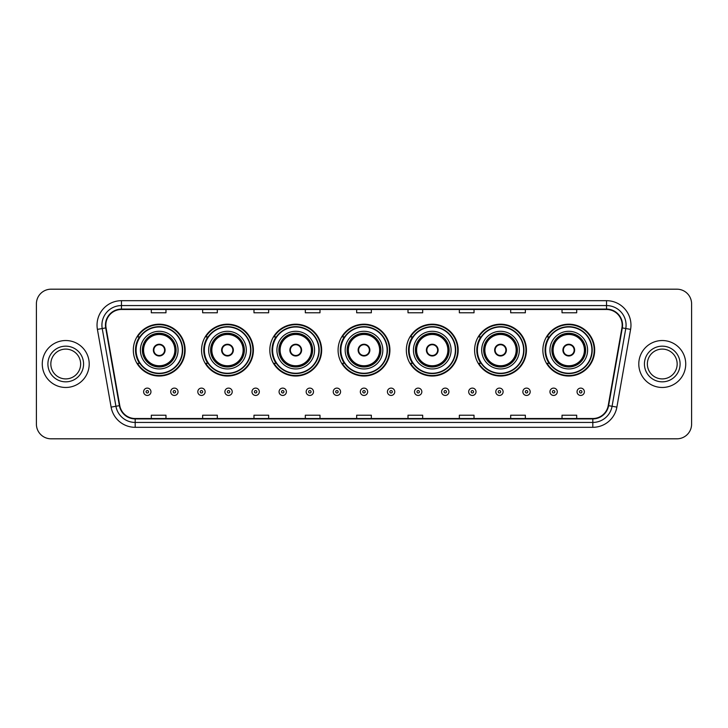 <?xml version="1.0" encoding="UTF-8"?>
<svg xmlns="http://www.w3.org/2000/svg" width="728" height="728" viewBox="0 0 728 728"><rect width="100%" height="100%" fill="white"/><g stroke="black" fill="none" stroke-linecap="round" stroke-linejoin="round"><path stroke-width="1.09" d="M542.861 350.113A25.917 25.917 0 0 0 568.777 376.03A25.917 25.917 0 0 0 594.685 350.113A25.917 25.917 0 0 0 568.777 324.197A25.917 25.917 0 0 0 542.861 350.113M474.601 350.113A25.917 25.917 0 0 0 500.518 376.03A25.917 25.917 0 0 0 526.435 350.113A25.917 25.917 0 0 0 500.518 324.197A25.917 25.917 0 0 0 474.601 350.113M406.342 350.113A25.917 25.917 0 0 0 432.259 376.03A25.917 25.917 0 0 0 458.176 350.113A25.917 25.917 0 0 0 432.259 324.197A25.917 25.917 0 0 0 406.342 350.113M338.083 350.113A25.917 25.917 0 0 0 364 376.03A25.917 25.917 0 0 0 389.917 350.113A25.917 25.917 0 0 0 364 324.197A25.917 25.917 0 0 0 338.083 350.113M269.824 350.113A25.917 25.917 0 0 0 295.741 376.03A25.917 25.917 0 0 0 321.658 350.113A25.917 25.917 0 0 0 295.741 324.197A25.917 25.917 0 0 0 269.824 350.113M201.565 350.113A25.917 25.917 0 0 0 227.482 376.03A25.917 25.917 0 0 0 253.399 350.113A25.917 25.917 0 0 0 227.482 324.197A25.917 25.917 0 0 0 201.565 350.113M133.315 350.113A25.917 25.917 0 0 0 159.223 376.03A25.917 25.917 0 0 0 185.139 350.113A25.917 25.917 0 0 0 159.223 324.197A25.917 25.917 0 0 0 133.315 350.113M139.53 363.317A23.715 23.715 0 0 1 139.53 336.909M207.78 363.317A23.715 23.715 0 0 1 207.78 336.909M276.039 363.317A23.715 23.715 0 0 1 276.039 336.909M344.299 363.317A23.715 23.715 0 0 1 344.299 336.909M412.558 363.317A23.715 23.715 0 0 1 412.558 336.909M480.817 363.317A23.715 23.715 0 0 1 480.817 336.909M549.076 363.317A23.715 23.715 0 0 1 549.076 336.909M36.4 303.858L36.4 424.142A14.669 14.669 0 0 0 51.069 438.811L676.931 438.811A14.669 14.669 0 0 0 691.6 424.142L691.6 303.858A14.669 14.669 0 0 0 676.931 289.189L51.069 289.189A14.669 14.669 0 0 0 36.4 303.858L36.4 424.142M42.27 364A23.469 23.469 0 0 0 65.738 387.469A23.469 23.469 0 0 0 89.207 364A23.469 23.469 0 0 0 65.738 340.531A23.469 23.469 0 0 0 42.27 364A23.469 23.469 0 0 0 65.738 387.469A23.469 23.469 0 0 0 89.207 364A23.469 23.469 0 0 0 65.738 340.531A23.469 23.469 0 0 0 42.27 364M638.793 364A23.469 23.469 0 0 0 662.262 387.469A23.469 23.469 0 0 0 685.731 364A23.469 23.469 0 0 0 662.262 340.531A23.469 23.469 0 0 0 638.793 364A23.469 23.469 0 0 0 662.262 387.469A23.469 23.469 0 0 0 685.731 364A23.469 23.469 0 0 0 662.262 340.531A23.469 23.469 0 0 0 638.793 364M105.833 325.125A15.643 15.643 0 0 1 121.476 309.482L606.524 309.482A15.643 15.643 0 0 1 621.93 327.846L608.226 405.587A15.643 15.643 0 0 1 592.81 418.518L135.19 418.518A15.643 15.643 0 0 1 119.774 405.587L106.07 327.846A15.643 15.643 0 0 1 105.833 325.125M105.442 325.125A16.034 16.034 0 0 0 105.687 327.909L119.392 405.66A16.034 16.034 0 0 0 135.19 418.909L592.81 418.909A16.034 16.034 0 0 0 608.608 405.66L622.313 327.909A16.034 16.034 0 0 0 606.524 309.091L121.476 309.091A16.034 16.034 0 0 0 105.442 325.125M97.406 329.375A24.452 24.452 0 0 1 121.476 300.682L606.524 300.682A24.452 24.452 0 0 1 630.594 329.375L616.889 407.116A24.452 24.452 0 0 1 592.81 427.318L135.19 427.318A24.452 24.452 0 0 1 111.111 407.116L97.406 329.375L102.22 328.528A19.556 19.556 0 0 1 121.476 305.569L606.524 305.569A19.556 19.556 0 0 1 625.78 328.528L612.075 406.269A19.556 19.556 0 0 1 592.81 422.431L135.19 422.431A19.556 19.556 0 0 1 115.925 406.269L102.22 328.528A19.556 19.556 0 0 1 101.92 325.125M676.931 289.189L51.069 289.189M51.069 438.811L676.931 438.811M691.6 424.142L691.6 303.858M356.665 309.482L356.665 312.794L371.335 312.794L371.335 309.482M305.323 309.482L305.323 312.794L319.992 312.794L319.992 309.482M253.981 309.482L253.981 312.794L268.65 312.794L268.65 309.482M202.648 309.482L202.648 312.794L217.317 312.794L217.317 309.482M151.306 309.482L151.306 312.794L165.975 312.794L165.975 309.482M408.008 309.482L408.008 312.794L422.677 312.794L422.677 309.482M459.35 309.482L459.35 312.794L474.019 312.794L474.019 309.482M510.683 309.482L510.683 312.794L525.352 312.794L525.352 309.482M562.025 309.482L562.025 312.794L576.694 312.794L576.694 309.482M371.335 418.518L371.335 415.206L356.665 415.206L356.665 418.518M319.992 418.518L319.992 415.206L305.323 415.206L305.323 418.518M268.65 418.518L268.65 415.206L253.981 415.206L253.981 418.518M217.317 418.518L217.317 415.206L202.648 415.206L202.648 418.518M165.975 418.518L165.975 415.206L151.306 415.206L151.306 418.518M422.677 418.518L422.677 415.206L408.008 415.206L408.008 418.518M474.019 418.518L474.019 415.206L459.35 415.206L459.35 418.518M525.352 418.518L525.352 415.206L510.683 415.206L510.683 418.518M576.694 418.518L576.694 415.206L562.025 415.206L562.025 418.518M80.644 364A14.906 14.906 0 0 0 65.738 349.094A14.906 14.906 0 0 0 50.833 364A14.906 14.906 0 0 0 65.738 378.906A14.906 14.906 0 0 0 80.644 364A14.906 14.906 0 0 1 65.738 378.906A14.906 14.906 0 0 1 50.833 364M140.404 350.113A18.828 18.828 0 0 1 159.223 331.286A18.828 18.828 0 0 1 178.051 350.113A18.828 18.828 0 0 1 159.223 368.941A18.828 18.828 0 0 1 140.404 350.113A18.828 18.828 0 0 0 159.223 368.941A18.828 18.828 0 0 0 178.051 350.113M139.822 336.909A23.469 23.469 0 0 0 139.822 363.317M182.355 350.113A23.123 23.123 0 0 0 159.223 326.99A23.123 23.123 0 0 0 136.1 350.113A23.123 23.123 0 0 0 159.223 373.246A23.123 23.123 0 0 0 182.355 350.113M142.597 350.113A16.626 16.626 0 0 0 159.223 366.739A16.626 16.626 0 0 0 175.848 350.113A16.626 16.626 0 0 0 159.223 333.488A16.626 16.626 0 0 0 142.597 350.113M143.58 350.113A15.643 15.643 0 0 1 159.223 334.471A15.643 15.643 0 0 1 174.875 350.113A15.643 15.643 0 0 1 159.223 365.756A15.643 15.643 0 0 1 143.58 350.113M153.362 350.113A5.87 5.87 0 0 0 159.223 355.983A5.87 5.87 0 0 0 165.092 350.113A5.87 5.87 0 0 0 159.223 344.244A5.87 5.87 0 0 0 153.362 350.113M143.088 350.113A16.134 16.134 0 0 1 159.223 333.979A16.134 16.134 0 0 1 175.357 350.113A16.134 16.134 0 0 1 159.223 366.248A16.134 16.134 0 0 1 143.088 350.113M184.648 350.113A25.425 25.425 0 0 1 137.492 363.317L139.849 363.317A23.442 23.442 0 0 0 182.673 350.168A23.442 23.442 0 0 0 139.849 336.909L137.492 336.909A25.425 25.425 0 0 1 184.648 350.113M153.544 348.648L153.744 348.648A5.669 5.669 0 0 1 164.71 348.648L164.401 348.648A5.378 5.378 0 0 1 159.223 355.491A5.378 5.378 0 0 1 154.054 348.648A5.378 5.378 0 0 1 164.401 348.648L164.91 348.648M164.91 351.579L164.71 351.579A5.669 5.669 0 0 1 153.744 351.579L153.544 351.579M208.663 350.113A18.828 18.828 0 0 1 227.482 331.286A18.828 18.828 0 0 1 246.31 350.113A18.828 18.828 0 0 1 227.482 368.941A18.828 18.828 0 0 1 208.663 350.113A18.828 18.828 0 0 0 227.482 368.941A18.828 18.828 0 0 0 246.31 350.113M208.081 336.909A23.469 23.469 0 0 0 208.081 363.317M250.614 350.113A23.123 23.123 0 0 0 227.482 326.99A23.123 23.123 0 0 0 204.359 350.113A23.123 23.123 0 0 0 227.482 373.246A23.123 23.123 0 0 0 250.614 350.113M210.856 350.113A16.626 16.626 0 0 0 227.482 366.739A16.626 16.626 0 0 0 244.108 350.113A16.626 16.626 0 0 0 227.482 333.488A16.626 16.626 0 0 0 210.856 350.113M211.839 350.113A15.643 15.643 0 0 1 227.482 334.471A15.643 15.643 0 0 1 243.134 350.113A15.643 15.643 0 0 1 227.482 365.756A15.643 15.643 0 0 1 211.839 350.113M221.612 350.113A5.87 5.87 0 0 0 227.482 355.983A5.87 5.87 0 0 0 233.351 350.113A5.87 5.87 0 0 0 227.482 344.244A5.87 5.87 0 0 0 221.612 350.113M211.347 350.113A16.134 16.134 0 0 1 227.482 333.979A16.134 16.134 0 0 1 243.616 350.113A16.134 16.134 0 0 1 227.482 366.248A16.134 16.134 0 0 1 211.347 350.113M252.907 350.113A25.425 25.425 0 0 1 205.751 363.317L208.108 363.317A23.442 23.442 0 0 0 250.923 350.168A23.442 23.442 0 0 0 208.108 336.909L205.751 336.909A25.425 25.425 0 0 1 252.907 350.113M221.803 348.648L222.004 348.648A5.669 5.669 0 0 1 232.969 348.648L232.66 348.648A5.378 5.378 0 0 1 227.482 355.491A5.378 5.378 0 0 1 222.313 348.648A5.378 5.378 0 0 1 232.66 348.648L233.169 348.648M233.169 351.579L232.66 351.579A5.378 5.378 0 0 1 222.313 351.579L221.803 351.579M232.66 351.579L232.969 351.579A5.669 5.669 0 0 1 222.004 351.579L222.313 351.579M276.913 350.113A18.828 18.828 0 0 1 295.741 331.286A18.828 18.828 0 0 1 314.569 350.113A18.828 18.828 0 0 1 295.741 368.941A18.828 18.828 0 0 1 276.913 350.113A18.828 18.828 0 0 0 295.741 368.941A18.828 18.828 0 0 0 314.569 350.113M276.34 336.909A23.469 23.469 0 0 0 276.34 363.317M318.873 350.113A23.123 23.123 0 0 0 295.741 326.99A23.123 23.123 0 0 0 272.618 350.113A23.123 23.123 0 0 0 295.741 373.246A23.123 23.123 0 0 0 318.873 350.113M279.115 350.113A16.626 16.626 0 0 0 295.741 366.739A16.626 16.626 0 0 0 312.367 350.113A16.626 16.626 0 0 0 295.741 333.488A16.626 16.626 0 0 0 279.115 350.113M280.098 350.113A15.643 15.643 0 0 1 295.741 334.471A15.643 15.643 0 0 1 311.393 350.113A15.643 15.643 0 0 1 295.741 365.756A15.643 15.643 0 0 1 280.098 350.113M289.871 350.113A5.87 5.87 0 0 0 295.741 355.983A5.87 5.87 0 0 0 301.61 350.113A5.87 5.87 0 0 0 295.741 344.244A5.87 5.87 0 0 0 289.871 350.113M279.607 350.113A16.134 16.134 0 0 1 295.741 333.979A16.134 16.134 0 0 1 311.875 350.113A16.134 16.134 0 0 1 295.741 366.248A16.134 16.134 0 0 1 279.607 350.113M321.166 350.113A25.425 25.425 0 0 1 274.01 363.317L276.367 363.317A23.442 23.442 0 0 0 319.183 350.168A23.442 23.442 0 0 0 276.367 336.909L274.01 336.909A25.425 25.425 0 0 1 321.166 350.113M290.062 348.648L290.263 348.648A5.669 5.669 0 0 1 301.219 348.648L300.919 348.648A5.378 5.378 0 0 1 295.741 355.491A5.378 5.378 0 0 1 290.563 348.648A5.378 5.378 0 0 1 300.919 348.648L301.419 348.648M301.419 351.579L300.919 351.579A5.378 5.378 0 0 1 290.563 351.579L290.062 351.579M300.919 351.579L301.219 351.579A5.669 5.669 0 0 1 290.263 351.579L290.563 351.579M345.172 350.113A18.828 18.828 0 0 1 364 331.286A18.828 18.828 0 0 1 382.828 350.113A18.828 18.828 0 0 1 364 368.941A18.828 18.828 0 0 1 345.172 350.113A18.828 18.828 0 0 0 364 368.941A18.828 18.828 0 0 0 382.828 350.113M344.599 336.909A23.469 23.469 0 0 0 344.599 363.317L342.269 363.317A25.425 25.425 0 0 0 389.425 350.113A25.425 25.425 0 0 0 342.269 336.909L344.626 336.909A23.442 23.442 0 0 1 387.442 350.168A23.442 23.442 0 0 1 344.626 363.317M387.123 350.113A23.123 23.123 0 0 0 364 326.99A23.123 23.123 0 0 0 340.877 350.113A23.123 23.123 0 0 0 364 373.246A23.123 23.123 0 0 0 387.123 350.113M347.374 350.113A16.626 16.626 0 0 0 364 366.739A16.626 16.626 0 0 0 380.626 350.113A16.626 16.626 0 0 0 364 333.488A16.626 16.626 0 0 0 347.374 350.113M348.357 350.113A15.643 15.643 0 0 1 364 334.471A15.643 15.643 0 0 1 379.643 350.113A15.643 15.643 0 0 1 364 365.756A15.643 15.643 0 0 1 348.357 350.113M358.131 350.113A5.87 5.87 0 0 0 364 355.983A5.87 5.87 0 0 0 369.87 350.113A5.87 5.87 0 0 0 364 344.244A5.87 5.87 0 0 0 358.131 350.113M347.866 350.113A16.134 16.134 0 0 1 364 333.979A16.134 16.134 0 0 1 380.134 350.113A16.134 16.134 0 0 1 364 366.248A16.134 16.134 0 0 1 347.866 350.113M358.322 348.648L358.522 348.648A5.669 5.669 0 0 1 369.478 348.648L369.178 348.648A5.378 5.378 0 0 1 364 355.491A5.378 5.378 0 0 1 358.822 348.648A5.378 5.378 0 0 1 369.178 348.648L369.678 348.648M369.678 351.579L369.178 351.579A5.378 5.378 0 0 1 358.822 351.579L358.322 351.579M369.178 351.579L369.478 351.579A5.669 5.669 0 0 1 358.522 351.579L358.822 351.579M413.431 350.113A18.828 18.828 0 0 1 432.259 331.286A18.828 18.828 0 0 1 451.087 350.113A18.828 18.828 0 0 1 432.259 368.941A18.828 18.828 0 0 1 413.431 350.113A18.828 18.828 0 0 0 432.259 368.941A18.828 18.828 0 0 0 451.087 350.113M412.849 336.909A23.469 23.469 0 0 0 412.849 363.317L410.528 363.317A25.425 25.425 0 0 0 457.685 350.113A25.425 25.425 0 0 0 410.528 336.909L412.885 336.909A23.442 23.442 0 0 1 455.701 350.168A23.442 23.442 0 0 1 412.885 363.317M455.382 350.113A23.123 23.123 0 0 0 432.259 326.99A23.123 23.123 0 0 0 409.127 350.113A23.123 23.123 0 0 0 432.259 373.246A23.123 23.123 0 0 0 455.382 350.113M415.633 350.113A16.626 16.626 0 0 0 432.259 366.739A16.626 16.626 0 0 0 448.885 350.113A16.626 16.626 0 0 0 432.259 333.488A16.626 16.626 0 0 0 415.633 350.113M416.607 350.113A15.643 15.643 0 0 1 432.259 334.471A15.643 15.643 0 0 1 447.902 350.113A15.643 15.643 0 0 1 432.259 365.756A15.643 15.643 0 0 1 416.607 350.113M426.39 350.113A5.87 5.87 0 0 0 432.259 355.983A5.87 5.87 0 0 0 438.129 350.113A5.87 5.87 0 0 0 432.259 344.244A5.87 5.87 0 0 0 426.39 350.113M416.125 350.113A16.134 16.134 0 0 1 432.259 333.979A16.134 16.134 0 0 1 448.393 350.113A16.134 16.134 0 0 1 432.259 366.248A16.134 16.134 0 0 1 416.125 350.113M426.581 348.648L426.781 348.648A5.669 5.669 0 0 1 437.737 348.648L437.437 348.648A5.378 5.378 0 0 1 432.259 355.491A5.378 5.378 0 0 1 427.081 348.648A5.378 5.378 0 0 1 437.437 348.648L437.938 348.648M437.938 351.579L437.437 351.579A5.378 5.378 0 0 1 427.081 351.579L426.581 351.579M437.437 351.579L437.737 351.579A5.669 5.669 0 0 1 426.781 351.579L427.081 351.579M481.69 350.113A18.828 18.828 0 0 1 500.518 331.286A18.828 18.828 0 0 1 519.337 350.113A18.828 18.828 0 0 1 500.518 368.941A18.828 18.828 0 0 1 481.69 350.113A18.828 18.828 0 0 0 500.518 368.941A18.828 18.828 0 0 0 519.337 350.113M481.108 336.909A23.469 23.469 0 0 0 481.108 363.317M523.641 350.113A23.123 23.123 0 0 0 500.518 326.99A23.123 23.123 0 0 0 477.386 350.113A23.123 23.123 0 0 0 500.518 373.246A23.123 23.123 0 0 0 523.641 350.113M483.893 350.113A16.626 16.626 0 0 0 500.518 366.739A16.626 16.626 0 0 0 517.144 350.113A16.626 16.626 0 0 0 500.518 333.488A16.626 16.626 0 0 0 483.893 350.113M484.866 350.113A15.643 15.643 0 0 1 500.518 334.471A15.643 15.643 0 0 1 516.161 350.113A15.643 15.643 0 0 1 500.518 365.756A15.643 15.643 0 0 1 484.866 350.113M494.649 350.113A5.87 5.87 0 0 0 500.518 355.983A5.87 5.87 0 0 0 506.388 350.113A5.87 5.87 0 0 0 500.518 344.244A5.87 5.87 0 0 0 494.649 350.113M484.384 350.113A16.134 16.134 0 0 1 500.518 333.979A16.134 16.134 0 0 1 516.653 350.113A16.134 16.134 0 0 1 500.518 366.248A16.134 16.134 0 0 1 484.384 350.113M525.944 350.113A25.425 25.425 0 0 1 478.787 363.317L481.144 363.317A23.442 23.442 0 0 0 523.96 350.168A23.442 23.442 0 0 0 481.144 336.909L478.787 336.909A25.425 25.425 0 0 1 525.944 350.113M494.831 348.648L495.031 348.648A5.669 5.669 0 0 1 505.996 348.648L505.687 348.648A5.378 5.378 0 0 1 500.518 355.491A5.378 5.378 0 0 1 495.34 348.648A5.378 5.378 0 0 1 505.687 348.648L506.197 348.648M506.197 351.579L505.687 351.579A5.378 5.378 0 0 1 495.34 351.579L494.831 351.579M505.687 351.579L505.996 351.579A5.669 5.669 0 0 1 495.031 351.579L495.34 351.579M549.949 350.113A18.828 18.828 0 0 1 568.777 331.286A18.828 18.828 0 0 1 587.596 350.113A18.828 18.828 0 0 1 568.777 368.941A18.828 18.828 0 0 1 549.949 350.113A18.828 18.828 0 0 0 568.777 368.941A18.828 18.828 0 0 0 587.596 350.113M549.367 336.909A23.469 23.469 0 0 0 549.367 363.317M591.9 350.113A23.123 23.123 0 0 0 568.777 326.99A23.123 23.123 0 0 0 545.645 350.113A23.123 23.123 0 0 0 568.777 373.246A23.123 23.123 0 0 0 591.9 350.113M552.152 350.113A16.626 16.626 0 0 0 568.777 366.739A16.626 16.626 0 0 0 585.403 350.113A16.626 16.626 0 0 0 568.777 333.488A16.626 16.626 0 0 0 552.152 350.113M553.125 350.113A15.643 15.643 0 0 1 568.777 334.471A15.643 15.643 0 0 1 584.42 350.113A15.643 15.643 0 0 1 568.777 365.756A15.643 15.643 0 0 1 553.125 350.113M562.908 350.113A5.87 5.87 0 0 0 568.777 355.983A5.87 5.87 0 0 0 574.638 350.113A5.87 5.87 0 0 0 568.777 344.244A5.87 5.87 0 0 0 562.908 350.113M552.643 350.113A16.134 16.134 0 0 1 568.777 333.979A16.134 16.134 0 0 1 584.912 350.113A16.134 16.134 0 0 1 568.777 366.248A16.134 16.134 0 0 1 552.643 350.113M594.203 350.113A25.425 25.425 0 0 1 547.047 363.317L549.403 363.317A23.442 23.442 0 0 0 592.219 350.168A23.442 23.442 0 0 0 549.403 336.909L547.047 336.909A25.425 25.425 0 0 1 594.203 350.113M563.09 348.648L563.29 348.648A5.669 5.669 0 0 1 574.255 348.648L573.946 348.648A5.378 5.378 0 0 1 568.777 355.491A5.378 5.378 0 0 1 563.599 348.648A5.378 5.378 0 0 1 573.946 348.648L574.456 348.648M574.456 351.579L573.946 351.579A5.378 5.378 0 0 1 563.599 351.579L563.09 351.579M573.946 351.579L574.255 351.579A5.669 5.669 0 0 1 563.29 351.579L563.599 351.579M677.167 364A14.906 14.906 0 0 0 662.262 349.094A14.906 14.906 0 0 0 647.356 364A14.906 14.906 0 0 0 662.262 378.906A14.906 14.906 0 0 0 677.167 364A14.906 14.906 0 0 1 662.262 378.906A14.906 14.906 0 0 1 647.356 364M143.625 391.773A3.667 3.667 0 0 1 147.293 388.106A3.667 3.667 0 0 1 150.96 391.773A3.667 3.667 0 0 1 147.293 395.441A3.667 3.667 0 0 1 143.625 391.773A3.667 3.667 0 0 0 147.293 395.441A3.667 3.667 0 0 0 150.96 391.773M170.716 391.773A3.667 3.667 0 0 1 174.383 388.106A3.667 3.667 0 0 1 178.051 391.773A3.667 3.667 0 0 1 174.383 395.441A3.667 3.667 0 0 1 170.716 391.773A3.667 3.667 0 0 0 174.383 395.441A3.667 3.667 0 0 0 178.051 391.773M197.807 391.773A3.667 3.667 0 0 1 201.474 388.106A3.667 3.667 0 0 1 205.141 391.773A3.667 3.667 0 0 1 201.474 395.441A3.667 3.667 0 0 1 197.807 391.773A3.667 3.667 0 0 0 201.474 395.441A3.667 3.667 0 0 0 205.141 391.773M224.888 391.773A3.667 3.667 0 0 1 228.556 388.106A3.667 3.667 0 0 1 232.223 391.773A3.667 3.667 0 0 1 228.556 395.441A3.667 3.667 0 0 1 224.888 391.773A3.667 3.667 0 0 0 228.556 395.441A3.667 3.667 0 0 0 232.223 391.773M251.979 391.773A3.667 3.667 0 0 1 255.646 388.106A3.667 3.667 0 0 1 259.314 391.773A3.667 3.667 0 0 1 255.646 395.441A3.667 3.667 0 0 1 251.979 391.773A3.667 3.667 0 0 0 255.646 395.441A3.667 3.667 0 0 0 259.314 391.773M279.07 391.773A3.667 3.667 0 0 1 282.737 388.106A3.667 3.667 0 0 1 286.404 391.773A3.667 3.667 0 0 1 282.737 395.441A3.667 3.667 0 0 1 279.07 391.773A3.667 3.667 0 0 0 282.737 395.441A3.667 3.667 0 0 0 286.404 391.773M306.16 391.773A3.667 3.667 0 0 1 309.828 388.106A3.667 3.667 0 0 1 313.495 391.773A3.667 3.667 0 0 1 309.828 395.441A3.667 3.667 0 0 1 306.16 391.773A3.667 3.667 0 0 0 309.828 395.441A3.667 3.667 0 0 0 313.495 391.773M333.242 391.773A3.667 3.667 0 0 1 336.909 388.106A3.667 3.667 0 0 1 340.577 391.773A3.667 3.667 0 0 1 336.909 395.441A3.667 3.667 0 0 1 333.242 391.773A3.667 3.667 0 0 0 336.909 395.441A3.667 3.667 0 0 0 340.577 391.773M360.333 391.773A3.667 3.667 0 0 1 364 388.106A3.667 3.667 0 0 1 367.667 391.773A3.667 3.667 0 0 1 364 395.441A3.667 3.667 0 0 1 360.333 391.773A3.667 3.667 0 0 0 364 395.441A3.667 3.667 0 0 0 367.667 391.773M387.423 391.773A3.667 3.667 0 0 1 391.091 388.106A3.667 3.667 0 0 1 394.758 391.773A3.667 3.667 0 0 1 391.091 395.441A3.667 3.667 0 0 1 387.423 391.773A3.667 3.667 0 0 0 391.091 395.441A3.667 3.667 0 0 0 394.758 391.773M414.505 391.773A3.667 3.667 0 0 1 418.172 388.106A3.667 3.667 0 0 1 421.84 391.773A3.667 3.667 0 0 1 418.172 395.441A3.667 3.667 0 0 1 414.505 391.773A3.667 3.667 0 0 0 418.172 395.441A3.667 3.667 0 0 0 421.84 391.773M441.596 391.773A3.667 3.667 0 0 1 445.263 388.106A3.667 3.667 0 0 1 448.93 391.773A3.667 3.667 0 0 1 445.263 395.441A3.667 3.667 0 0 1 441.596 391.773A3.667 3.667 0 0 0 445.263 395.441A3.667 3.667 0 0 0 448.93 391.773M468.686 391.773A3.667 3.667 0 0 1 472.354 388.106A3.667 3.667 0 0 1 476.021 391.773A3.667 3.667 0 0 1 472.354 395.441A3.667 3.667 0 0 1 468.686 391.773A3.667 3.667 0 0 0 472.354 395.441A3.667 3.667 0 0 0 476.021 391.773M495.777 391.773A3.667 3.667 0 0 1 499.444 388.106A3.667 3.667 0 0 1 503.112 391.773A3.667 3.667 0 0 1 499.444 395.441A3.667 3.667 0 0 1 495.777 391.773A3.667 3.667 0 0 0 499.444 395.441A3.667 3.667 0 0 0 503.112 391.773M522.859 391.773A3.667 3.667 0 0 1 526.526 388.106A3.667 3.667 0 0 1 530.193 391.773A3.667 3.667 0 0 1 526.526 395.441A3.667 3.667 0 0 1 522.859 391.773A3.667 3.667 0 0 0 526.526 395.441A3.667 3.667 0 0 0 530.193 391.773M549.949 391.773A3.667 3.667 0 0 1 553.617 388.106A3.667 3.667 0 0 1 557.284 391.773A3.667 3.667 0 0 1 553.617 395.441A3.667 3.667 0 0 1 549.949 391.773A3.667 3.667 0 0 0 553.617 395.441A3.667 3.667 0 0 0 557.284 391.773M577.04 391.773A3.667 3.667 0 0 1 580.707 388.106A3.667 3.667 0 0 1 584.375 391.773A3.667 3.667 0 0 1 580.707 395.441A3.667 3.667 0 0 1 577.04 391.773A3.667 3.667 0 0 0 580.707 395.441A3.667 3.667 0 0 0 584.375 391.773M606.524 300.682L606.524 309.091M102.22 328.528L105.687 327.909M135.19 427.318L135.19 418.909M592.81 418.909L592.81 427.318M608.608 405.66L616.889 407.116M111.111 407.116L119.392 405.66M622.313 327.909L630.594 329.375M121.476 300.682L121.476 309.091M83.574 364A17.836 17.836 0 0 0 65.738 346.164A17.836 17.836 0 0 0 47.902 364A17.836 17.836 0 0 0 65.738 381.836A17.836 17.836 0 0 0 83.574 364M176.094 350.113A16.871 16.871 0 0 0 159.223 333.242A16.871 16.871 0 0 0 142.36 350.113A16.871 16.871 0 0 0 159.223 366.985A16.871 16.871 0 0 0 176.094 350.113M244.353 350.113A16.871 16.871 0 0 0 227.482 333.242A16.871 16.871 0 0 0 210.61 350.113A16.871 16.871 0 0 0 227.482 366.985A16.871 16.871 0 0 0 244.353 350.113M312.612 350.113A16.871 16.871 0 0 0 295.741 333.242A16.871 16.871 0 0 0 278.87 350.113A16.871 16.871 0 0 0 295.741 366.985A16.871 16.871 0 0 0 312.612 350.113M380.871 350.113A16.871 16.871 0 0 0 364 333.242A16.871 16.871 0 0 0 347.129 350.113A16.871 16.871 0 0 0 364 366.985A16.871 16.871 0 0 0 380.871 350.113M449.131 350.113A16.871 16.871 0 0 0 432.259 333.242A16.871 16.871 0 0 0 415.388 350.113A16.871 16.871 0 0 0 432.259 366.985A16.871 16.871 0 0 0 449.131 350.113M517.39 350.113A16.871 16.871 0 0 0 500.518 333.242A16.871 16.871 0 0 0 483.647 350.113A16.871 16.871 0 0 0 500.518 366.985A16.871 16.871 0 0 0 517.39 350.113M585.64 350.113A16.871 16.871 0 0 0 568.777 333.242A16.871 16.871 0 0 0 551.906 350.113A16.871 16.871 0 0 0 568.777 366.985A16.871 16.871 0 0 0 585.64 350.113M680.098 364A17.836 17.836 0 0 0 662.262 346.164A17.836 17.836 0 0 0 644.426 364A17.836 17.836 0 0 0 662.262 381.836A17.836 17.836 0 0 0 680.098 364M148.521 391.773A1.219 1.219 0 0 0 147.293 390.554A1.219 1.219 0 0 0 146.073 391.773A1.219 1.219 0 0 0 147.293 392.993A1.219 1.219 0 0 0 148.521 391.773M175.603 391.773A1.219 1.219 0 0 0 174.383 390.554A1.219 1.219 0 0 0 173.164 391.773A1.219 1.219 0 0 0 174.383 392.993A1.219 1.219 0 0 0 175.603 391.773M202.693 391.773A1.219 1.219 0 0 0 201.474 390.554A1.219 1.219 0 0 0 200.246 391.773A1.219 1.219 0 0 0 201.474 392.993A1.219 1.219 0 0 0 202.693 391.773M229.784 391.773A1.219 1.219 0 0 0 228.556 390.554A1.219 1.219 0 0 0 227.336 391.773A1.219 1.219 0 0 0 228.556 392.993A1.219 1.219 0 0 0 229.784 391.773M256.866 391.773A1.219 1.219 0 0 0 255.646 390.554A1.219 1.219 0 0 0 254.427 391.773A1.219 1.219 0 0 0 255.646 392.993A1.219 1.219 0 0 0 256.866 391.773M283.956 391.773A1.219 1.219 0 0 0 282.737 390.554A1.219 1.219 0 0 0 281.518 391.773A1.219 1.219 0 0 0 282.737 392.993A1.219 1.219 0 0 0 283.956 391.773M311.047 391.773A1.219 1.219 0 0 0 309.828 390.554A1.219 1.219 0 0 0 308.599 391.773A1.219 1.219 0 0 0 309.828 392.993A1.219 1.219 0 0 0 311.047 391.773M338.138 391.773A1.219 1.219 0 0 0 336.909 390.554A1.219 1.219 0 0 0 335.69 391.773A1.219 1.219 0 0 0 336.909 392.993A1.219 1.219 0 0 0 338.138 391.773M365.219 391.773A1.219 1.219 0 0 0 364 390.554A1.219 1.219 0 0 0 362.781 391.773A1.219 1.219 0 0 0 364 392.993A1.219 1.219 0 0 0 365.219 391.773M392.31 391.773A1.219 1.219 0 0 0 391.091 390.554A1.219 1.219 0 0 0 389.862 391.773A1.219 1.219 0 0 0 391.091 392.993A1.219 1.219 0 0 0 392.31 391.773M419.401 391.773A1.219 1.219 0 0 0 418.172 390.554A1.219 1.219 0 0 0 416.953 391.773A1.219 1.219 0 0 0 418.172 392.993A1.219 1.219 0 0 0 419.401 391.773M446.482 391.773A1.219 1.219 0 0 0 445.263 390.554A1.219 1.219 0 0 0 444.044 391.773A1.219 1.219 0 0 0 445.263 392.993A1.219 1.219 0 0 0 446.482 391.773M473.573 391.773A1.219 1.219 0 0 0 472.354 390.554A1.219 1.219 0 0 0 471.134 391.773A1.219 1.219 0 0 0 472.354 392.993A1.219 1.219 0 0 0 473.573 391.773M500.664 391.773A1.219 1.219 0 0 0 499.444 390.554A1.219 1.219 0 0 0 498.216 391.773A1.219 1.219 0 0 0 499.444 392.993A1.219 1.219 0 0 0 500.664 391.773M527.755 391.773A1.219 1.219 0 0 0 526.526 390.554A1.219 1.219 0 0 0 525.307 391.773A1.219 1.219 0 0 0 526.526 392.993A1.219 1.219 0 0 0 527.755 391.773M554.836 391.773A1.219 1.219 0 0 0 553.617 390.554A1.219 1.219 0 0 0 552.397 391.773A1.219 1.219 0 0 0 553.617 392.993A1.219 1.219 0 0 0 554.836 391.773M581.927 391.773A1.219 1.219 0 0 0 580.707 390.554A1.219 1.219 0 0 0 579.479 391.773A1.219 1.219 0 0 0 580.707 392.993A1.219 1.219 0 0 0 581.927 391.773"/></g></svg>
